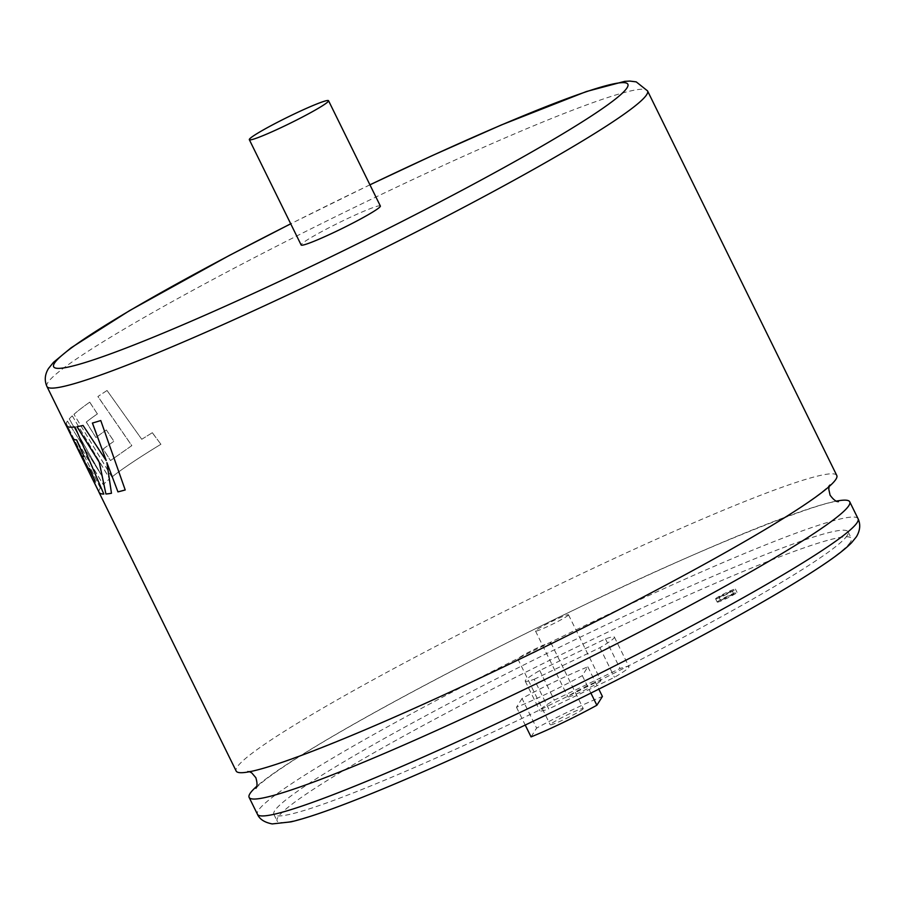 <?xml version="1.0" encoding="UTF-8"?>
<svg xmlns="http://www.w3.org/2000/svg" width="905" height="905" viewBox="0 0 905 905"><rect width="100%" height="100%" fill="white"/><g stroke="black" fill="none" stroke-linecap="round" stroke-linejoin="round"><path stroke-width="0.68" stroke-dasharray="4.53 3.39" d="M836.786 475.487A334.703 24.91 -26.2 0 0 561.734 583.273A334.703 24.91 -26.2 0 0 237.02 767.27A334.703 24.91 -26.2 0 0 236.16 771.037M380.36 206.023A44.141 3.281 -26.2 0 0 341.694 221.386A44.141 3.281 -26.2 0 0 301.263 244.497A44.141 3.281 -26.2 0 0 301.15 244.995M718.943 597.119L725.369 594.642L732.122 590.705L718.943 597.119M733.729 594.087L720.538 600.501L727.303 596.565L733.729 594.087M717.269 601.995A11.03 0.826 153.8 0 1 727.382 596.214A11.03 0.826 153.8 0 1 737.043 592.379A11.03 0.826 153.8 0 1 737.009 592.504A11.03 0.826 153.8 0 1 726.907 598.284A11.03 0.826 153.8 0 1 717.246 602.119A11.03 0.826 153.8 0 1 717.269 601.995M715.651 598.703A11.03 0.826 153.8 0 1 725.753 592.933A11.03 0.826 153.8 0 1 735.426 589.087A11.03 0.826 153.8 0 1 735.392 589.212A11.03 0.826 153.8 0 1 725.29 594.992A11.03 0.826 153.8 0 1 715.617 598.827A11.03 0.826 153.8 0 1 715.651 598.703M106.994 390.541A334.703 24.91 -26.2 0 0 97.876 396.537L131.779 445.656L110.478 460.577L103.147 449.038A334.703 24.91 -26.2 0 1 113.894 441.323L106.349 429.977A334.703 24.91 -26.2 0 0 95.919 437.545L86.258 422.069A334.703 24.91 -26.2 0 1 97.378 413.902L89.686 402.182A334.703 24.91 -26.2 0 0 73.95 414.32L111.892 477.026A334.703 24.91 -26.2 0 1 130.286 463.767A334.703 24.91 -26.2 0 1 160.898 444.276L152.289 432.737L141.746 439.276L107.05 390.507A334.624 24.91 -26.2 0 0 97.944 396.514L97.876 396.537M101.745 475.668L67.434 421.108L101.745 475.668L69.289 418.879A334.624 24.91 -26.2 0 1 72.276 415.87L109.641 478.836A334.703 24.91 -26.2 0 0 103.227 484.627L76.608 440.543L100.365 487.965A334.703 24.91 -26.2 0 0 99.912 488.632A334.703 24.91 -26.2 0 0 98.86 491.336L77.638 448.88M72.208 415.904A334.703 24.91 -26.2 0 0 69.221 418.913L101.688 475.691M67.434 421.108A334.703 24.91 -26.2 0 0 67.004 421.741A334.703 24.91 -26.2 0 0 66.189 423.37L95.636 482.523L65.952 424.75A334.703 24.91 -26.2 0 0 66.144 425.52M836.344 501.132A334.703 24.91 -26.2 0 0 574.686 609.597A334.703 24.91 -26.2 0 0 256.749 786.321M600.841 680.809A18.394 1.369 153.8 0 1 583.997 690.436A18.394 1.369 153.8 0 1 567.888 696.839A18.394 1.369 153.8 0 1 567.933 696.635A18.394 1.369 153.8 0 1 584.788 687.008A18.394 1.369 153.8 0 1 600.886 680.605A18.394 1.369 153.8 0 1 600.841 680.809M568.453 614.993A18.394 1.369 153.8 0 1 551.609 624.62A18.394 1.369 153.8 0 1 535.5 631.023A18.394 1.369 153.8 0 1 535.545 630.819A18.394 1.369 153.8 0 1 552.401 621.192A18.394 1.369 153.8 0 1 568.498 614.789A18.394 1.369 153.8 0 1 568.453 614.993M583.193 708.762A18.394 1.369 153.8 0 1 566.349 718.389A18.394 1.369 153.8 0 1 550.24 724.792A18.394 1.369 153.8 0 1 550.285 724.588A18.394 1.369 153.8 0 1 567.13 714.961A18.394 1.369 153.8 0 1 583.239 708.558A18.394 1.369 153.8 0 1 583.193 708.762M550.806 642.946A18.394 1.369 153.8 0 1 533.961 652.573A18.394 1.369 153.8 0 1 517.852 658.976A18.394 1.369 153.8 0 1 517.898 658.772A18.394 1.369 153.8 0 1 534.742 649.145A18.394 1.369 153.8 0 1 550.851 642.731A18.394 1.369 153.8 0 1 550.806 642.946M534.165 679.304L599.913 647.686A58.848 4.378 153.8 0 0 614.393 637.075A58.848 4.378 153.8 0 0 605.468 638.896L539.719 670.515A58.848 4.378 -26.2 0 0 525.386 680.47A58.848 4.378 -26.2 0 0 525.239 681.126A58.848 4.378 -26.2 0 0 534.165 679.304L548.735 708.932A58.848 4.378 153.8 0 1 539.81 710.753A58.848 4.378 153.8 0 1 539.968 710.086A58.848 4.378 153.8 0 1 554.29 700.142L620.038 668.524A58.848 4.378 -26.2 0 1 628.964 666.702A58.848 4.378 -26.2 0 1 614.484 677.313L548.735 708.932M850.519 541.993A319.985 23.824 153.8 0 1 557.401 709.52A319.985 23.824 153.8 0 1 277.111 820.937A319.985 23.824 153.8 0 1 277.937 817.339A319.985 23.824 153.8 0 1 571.055 649.801A319.985 23.824 153.8 0 1 851.345 538.385A319.985 23.824 153.8 0 1 850.519 541.993M847.284 535.409A319.985 23.824 153.8 0 1 554.165 702.936A319.985 23.824 153.8 0 1 273.876 814.364A319.985 23.824 153.8 0 1 274.701 810.756A319.985 23.824 153.8 0 1 567.82 643.217A319.985 23.824 153.8 0 1 848.098 531.801A319.985 23.824 153.8 0 1 847.284 535.409M522.027 698.49L516.484 707.269A58.848 4.378 153.8 0 0 582.3 675.628L587.843 666.838A58.848 4.378 -26.2 0 0 522.027 698.49L536.597 728.106A58.848 4.378 153.8 0 1 602.413 696.465M605.468 638.896L620.038 668.524M539.719 670.515L554.29 700.142M599.913 647.686L614.484 677.313M531.054 736.896L536.597 728.106M516.484 707.269L525.228 725.052M587.843 666.838L598.816 689.146M582.3 675.628L590.897 693.094M93.091 480.103L92.853 479.639A334.624 24.91 -26.2 0 1 92.785 479.469L92.717 479.492A334.703 24.91 -26.2 0 0 92.785 479.661M106.202 460.464L83.068 425.463M83.136 425.429A334.624 24.91 -26.2 0 1 76.993 426.628L76.936 426.662M111.53 493.236L106.96 462.579M125.275 489.933L125.218 489.967A334.624 24.91 -26.2 0 0 125.275 489.933L100.76 420.542M92.446 423.02A334.624 24.91 -26.2 0 0 100.817 420.52M72.276 415.87L109.709 478.813A334.624 24.91 -26.2 0 0 103.294 484.594L76.665 440.509L100.365 487.965M100.432 487.931A334.624 24.91 -26.2 0 0 98.928 491.302L98.86 491.336M98.928 491.302L72.604 438.427M84.041 456.437A334.624 24.91 -26.2 0 1 80.975 455.294L80.907 455.328M92.853 479.639A334.624 24.91 -26.2 0 0 95.229 481.087M92.785 479.469L98.894 491.935M103.883 494.04L75.013 426.934M65.952 424.75L66.008 424.728A334.624 24.91 -26.2 0 0 66.212 425.486A334.624 24.91 -26.2 0 0 66.314 425.678A334.624 24.91 -26.2 0 0 75.081 426.9M66.008 424.728L95.636 482.523M95.704 482.489L66.189 423.37M67.502 421.074A334.624 24.91 -26.2 0 0 66.246 423.336M106.349 429.977L113.951 441.301A334.624 24.91 -26.2 0 0 103.204 449.016L110.534 460.543L131.836 445.633L97.944 396.514M107.05 390.507L141.746 439.276M141.802 439.253L152.289 432.737M152.345 432.714L160.898 444.276M160.943 444.253A334.624 24.91 -26.2 0 0 130.343 463.745A334.624 24.91 -26.2 0 0 111.96 476.992L111.892 477.026M111.96 476.992L73.95 414.32M74.018 414.286A334.624 24.91 -26.2 0 1 89.742 402.159L89.686 402.182M89.742 402.159L97.378 413.902M97.435 413.879A334.624 24.91 -26.2 0 0 86.326 422.035L86.258 422.069M86.326 422.035L95.919 437.545M106.405 429.943A334.624 24.91 -26.2 0 0 95.975 437.522M46.913 386.446A334.703 24.91 153.8 0 1 47.784 382.668A334.703 24.91 153.8 0 1 354.375 207.437A334.703 24.91 153.8 0 1 647.55 90.896M369.941 184.846A319.985 23.824 -26.2 0 0 290.731 223.829M858.064 518.723A334.703 24.91 -26.2 0 0 564.89 635.265A334.703 24.91 -26.2 0 0 258.298 810.507A334.703 24.91 -26.2 0 0 257.439 814.274M829.161 486.528L829.987 484.537L827.34 487.354C822.962 491.539 814.851 497.626 803.007 505.635C751.546 540.534 629.971 606.271 511.314 663.161C380.654 727.134 256.907 774.657 247.484 771.162L249.565 771.727M720.538 600.501L718.921 597.21M737.043 592.379L735.426 589.087M369.919 184.812L290.72 223.784M255.923 788.312L258.378 785.676C264.622 779.658 278.039 770.098 298.627 757.01C356.05 720.584 466.822 661.408 574.585 609.687C705.255 545.715 829.003 498.191 838.426 501.687M535.5 631.023L567.888 696.839M517.852 658.976L550.24 724.792M525.239 681.126L539.81 710.753M273.876 814.364L277.111 820.937M848.098 531.801L851.345 538.385M614.393 637.075L628.964 666.702M550.851 642.731L583.239 708.558M568.498 614.789L600.886 680.605M717.246 602.119L715.617 598.827M733.74 593.997L732.122 590.705M77.706 448.846L72.581 438.439"/><path stroke-width="1.36" d="M92.717 479.492L98.894 491.935A334.703 24.91 -26.2 0 0 99.052 492.399L236.16 771.037A334.703 24.91 -26.2 0 0 511.212 663.252A334.703 24.91 -26.2 0 0 835.926 479.254A334.703 24.91 -26.2 0 0 836.786 475.487L647.55 90.896A334.703 24.91 153.8 0 1 646.679 94.663A334.703 24.91 153.8 0 1 340.088 269.894A334.703 24.91 153.8 0 1 46.913 386.446C44.3 380.451 44.82 374.466 48.508 368.482L53.463 362.362L71.122 347.78L129.562 310.63L229.361 255.436L290.72 223.784M328.425 101.202A44.141 3.281 -26.2 0 0 328.538 100.704A44.141 3.281 -26.2 0 0 289.872 116.078A44.141 3.281 -26.2 0 0 249.441 139.178A44.141 3.281 -26.2 0 0 249.328 139.675A44.141 3.281 -26.2 0 0 287.994 124.313A44.141 3.281 -26.2 0 0 328.425 101.202M249.328 139.675L301.15 244.995A44.141 3.281 -26.2 0 0 339.816 229.621A44.141 3.281 -26.2 0 0 380.247 206.51A44.141 3.281 -26.2 0 0 380.36 206.023L328.538 100.704M256.749 786.321A334.703 24.91 -26.2 0 0 249.984 793.595A334.703 24.91 -26.2 0 0 249.113 797.362A334.703 24.91 -26.2 0 0 524.176 689.587A334.703 24.91 -26.2 0 0 848.879 505.59A334.703 24.91 -26.2 0 0 849.75 501.823A334.703 24.91 -26.2 0 0 836.344 501.132M598.816 689.146L602.413 696.465L596.87 705.244A58.848 4.378 -26.2 0 1 531.054 736.896L525.228 725.052M590.897 693.094L596.87 705.244M46.913 386.446L66.144 425.52A334.703 24.91 -26.2 0 0 66.257 425.712A334.703 24.91 -26.2 0 0 75.013 426.934L103.826 494.073A334.703 24.91 -26.2 0 1 99.052 492.399M92.785 479.661A334.703 24.91 -26.2 0 0 95.161 481.121L89.538 468.767A334.703 24.91 -26.2 0 1 86.801 467.455L80.907 455.328A334.703 24.91 -26.2 0 0 83.973 456.471L76.563 439.898A334.703 24.91 -26.2 0 1 72.536 438.461L92.785 479.661M106.134 460.498L83.068 425.463A334.703 24.91 -26.2 0 1 76.936 426.662L99.211 462.161L105.919 494.006A334.703 24.91 -26.2 0 0 111.473 493.27L106.892 462.613L117.944 491.879A334.703 24.91 -26.2 0 0 125.218 489.967L100.76 420.542A334.703 24.91 -26.2 0 1 92.389 423.054L106.202 460.464L92.446 423.02M76.993 426.628L99.211 462.161M99.279 462.127L105.919 494.006M105.987 493.972A334.624 24.91 -26.2 0 0 111.462 493.248M117.944 491.879L106.892 462.613M118.012 491.845A334.624 24.91 -26.2 0 0 125.207 489.944M76.563 439.898L76.631 439.864A334.624 24.91 -26.2 0 1 72.604 438.427L72.536 438.461M76.631 439.864L83.973 456.471M80.975 455.294L86.801 467.455M86.869 467.421A334.624 24.91 -26.2 0 0 89.606 468.733L89.538 468.767M89.606 468.733L95.161 481.121M93.091 480.103L99.12 492.365A334.624 24.91 -26.2 0 0 103.804 494.04M290.731 223.829A319.985 23.824 -26.2 0 0 54.47 363.177A319.985 23.824 -26.2 0 0 316.603 263.74A319.985 23.824 -26.2 0 0 627.041 87.83A319.985 23.824 -26.2 0 0 369.941 184.846M857.205 522.49A334.703 24.91 -26.2 0 0 858.064 518.723C860.7 524.402 860.169 530.387 856.481 536.676L851.537 542.785C845.259 549.12 835.27 556.824 821.593 565.897C802.26 578.804 776.388 594.37 743.989 612.583C659.768 660.073 536.326 721.681 439.083 764.759C400.395 781.931 367.351 795.665 339.941 805.97C319.341 813.708 303.028 819.002 291.014 821.853L272.201 823.923C264.464 822.407 259.543 819.183 257.439 814.274A334.703 24.91 -26.2 0 0 550.602 697.732A334.703 24.91 -26.2 0 0 857.205 522.49M249.565 771.727L251.805 772.961L255.844 777.7C257.371 782.904 257.393 786.434 255.923 788.312L255.923 788.312M838.403 501.687L838.426 501.687C836.062 501.732 833.279 499.549 830.066 495.148L828.765 489.096L829.161 486.528M647.55 90.896L636.238 81.88L629.835 81.077L624.676 81.36L586.44 91.518L501.28 124.992L432.262 155.592L369.919 184.812M858.064 518.723L849.75 501.823M257.439 814.274L249.113 797.362M72.581 438.439L66.438 425.95"/></g></svg>
